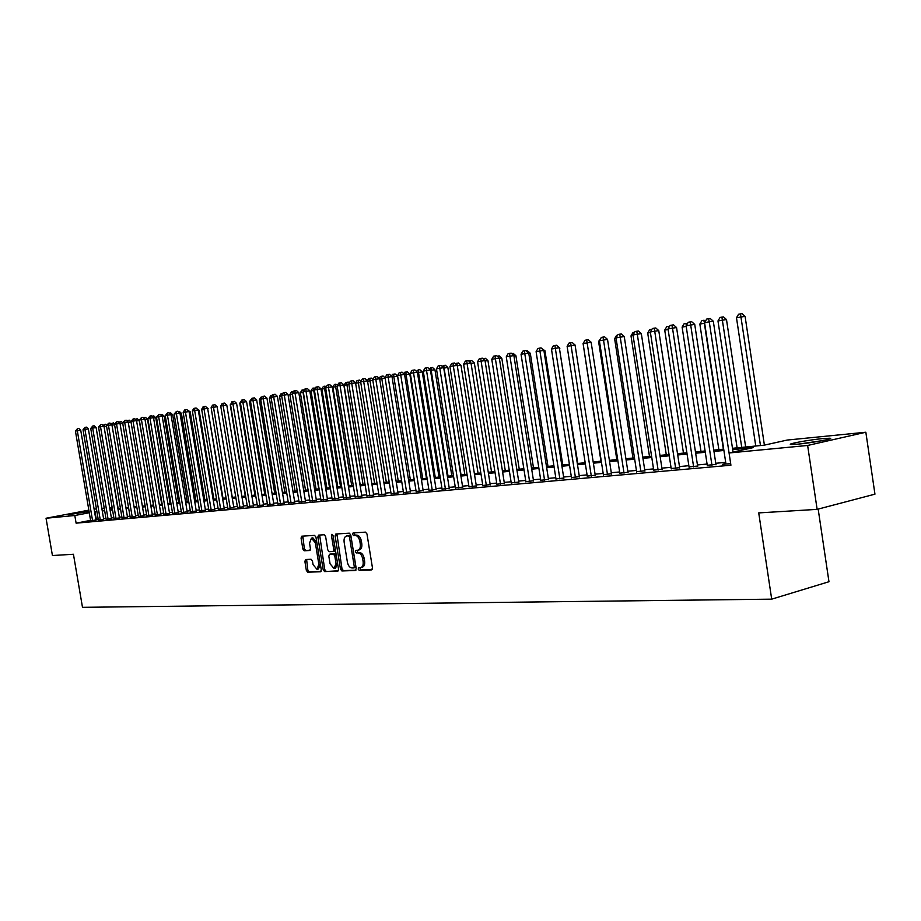<?xml version="1.0" encoding="UTF-8"?>
<svg xmlns="http://www.w3.org/2000/svg" width="921" height="921" viewBox="0 0 921 921"><rect width="100%" height="100%" fill="white"/><g stroke="black" fill="none" stroke-linecap="round" stroke-linejoin="round"><path stroke-width="1.38" d="M358.177 569.063L359.202 570.341L371.6 569.892L372.475 567.969L366.972 533.95L365.487 532.131L353.134 532.914L352.536 534.284L353.56 535.538L355.138 535.446C357.452 535.665 359.006 537.599 359.823 541.226L360.284 544.046C360.652 547.488 359.835 549.549 357.82 550.217L355.897 550.344L355.356 551.679L356.381 552.957L357.97 552.876C360.272 553.13 361.838 555.064 362.655 558.702L363.116 561.522C363.484 564.93 362.667 566.968 360.687 567.635L358.706 567.739L358.177 569.063M359.812 567.681L360.71 569.984L372.188 569.569M354.217 532.845L355.069 535.205L356.657 535.113L355.138 535.446M357.014 550.274L357.889 552.6L359.478 552.531L357.97 552.876M89.072 511.477L68.304 514.701L88.98 510.89M822.603 438.603L829.867 438.223C835.405 438.5 812.023 442.863 798.058 444.141L791.035 444.486C785.774 444.175 808.65 439.916 822.603 438.603M305.645 559.519L304.874 561.361L306.359 570.456L307.729 572.206L320.589 571.734L321.291 569.892L315.949 537.127L314.556 535.377L301.754 536.195L301.052 538.048L302.859 549.043L304.218 550.781L309.721 550.493L310.423 548.628L309.537 543.148L311.436 538.152L315.339 542.814L318.85 564.354L316.974 569.305L313.036 564.608L312.461 561.027L311.079 559.266L305.645 559.519M732.483 448.297L764.073 445.2L787.225 440.054L865.844 432.225L874.95 494.163L817.134 509.371L758.72 512.905L771.694 599.157L82.487 607.33L73.438 554.258L52.428 555.536L46.05 518.247L88.853 510.153M817.134 509.371L807.636 445.465L729.064 452.971L753.079 447.641L732.679 449.621M90.58 520.365L76.109 523.163L730.917 465.22L729.064 452.971M76.109 523.163L74.808 515.507L46.05 518.247M340.494 569.166L341.921 570.974L355.368 570.479L356.22 568.579L350.763 534.963L349.312 533.167L335.843 534.019L335.094 535.93L340.494 569.166L341.99 568.81L343.418 570.617L355.943 570.157M337.708 571.124L324.606 571.596L323.213 569.811L317.86 537.001L318.585 535.124L324.215 534.756L325.62 536.529L327.795 549.918L329.211 551.691L333.022 551.495L333.759 549.607L331.468 535.596L331.997 534.261L333.034 535.504L338.537 569.236L337.961 571.066M725.886 463.597L722.663 464.334L730.675 463.62L709.262 321.832L704.577 322.638L725.955 464.046M707.27 465.278L715.928 464.391M689.035 466.924L697.6 466.038M671.19 468.536L679.652 467.649M653.714 470.101L662.072 469.226M636.584 471.644L644.85 470.769M619.81 473.164L627.984 472.277M603.37 474.637L611.452 473.762M587.253 476.088L595.242 475.224M571.457 477.515L579.355 476.641M555.962 478.908L563.779 478.045M540.765 480.278L548.502 479.415M525.868 481.614L533.512 480.762M511.247 482.926L518.811 482.074M496.891 484.227L504.374 483.375M482.811 485.494L490.214 484.642M468.985 486.737L476.318 485.897M455.411 487.957L462.664 487.117M442.08 489.155L449.264 488.314M428.99 490.329L436.105 489.5M416.131 491.48L423.176 490.663M403.502 492.62L410.478 491.802M391.08 493.737L397.987 492.919M378.888 494.83L385.726 494.024M366.892 495.912L373.673 495.107M355.103 496.972L361.815 496.166M343.521 498.008L350.164 497.213M332.124 499.032L338.709 498.238M320.911 500.045L327.439 499.251M309.893 501.036L316.364 500.241M299.049 502.003L305.461 501.22M288.377 502.958L294.732 502.187M277.877 503.902L284.175 503.131M267.551 504.835L273.79 504.063M257.373 505.744L263.567 504.984M247.369 506.642L253.505 505.882M237.514 507.529L243.593 506.78M227.809 508.404L233.842 507.655M218.254 509.255L224.229 508.507M208.848 510.107L214.777 509.359M199.581 510.936L205.452 510.199M190.44 511.754L196.277 511.017M181.449 512.56L187.239 511.834M172.584 513.354L178.329 512.629M163.857 514.148L169.545 513.423M155.246 514.92L160.899 514.194M146.761 515.679L152.368 514.966M138.403 516.428L143.964 515.714M130.16 517.165L135.675 516.462M122.033 517.901L127.512 517.188M114.02 518.615L119.454 517.913M106.122 519.329L111.51 518.627M98.328 520.02L103.682 519.329M725.702 462.377L715.767 463.275M707.086 464.057L697.439 464.932M688.85 465.704L679.491 466.556M671.006 467.315L661.911 468.144M653.53 468.904L644.688 469.698M636.399 470.447L627.823 471.218M619.626 471.966L611.291 472.715M603.186 473.452L595.081 474.188M587.068 474.902L579.194 475.616M571.273 476.33L563.617 477.032M555.777 477.734L548.34 478.402M540.592 479.104L533.351 479.76M525.684 480.451L518.65 481.096M511.063 481.775L504.224 482.397M496.707 483.076L490.064 483.675M482.627 484.342L476.169 484.93M468.801 485.597L462.515 486.161M455.227 486.818L449.114 487.37M441.907 488.026L435.955 488.567M428.818 489.212L423.027 489.73M415.958 490.375L410.329 490.881M403.317 491.515L397.849 492.01M390.907 492.631L385.577 493.115M378.704 493.737L373.523 494.209M366.719 494.819L361.677 495.279M354.93 495.889L350.026 496.327M343.349 496.937L338.571 497.363M331.951 497.962L327.3 498.388M320.738 498.975L316.214 499.389M309.721 499.976L305.323 500.368M298.876 500.955L294.593 501.346M288.204 501.922L284.036 502.29M277.705 502.866L273.652 503.234M267.378 503.799L263.429 504.155M257.212 504.72L253.367 505.065M247.196 505.629L243.455 505.963M237.342 506.515L233.704 506.849M227.637 507.39L224.102 507.713M218.093 508.254L214.639 508.565M208.676 509.106L205.325 509.405M199.408 509.946L196.15 510.234M190.279 510.775L187.101 511.051M181.287 511.581L178.202 511.857M172.423 512.387L169.418 512.652M163.696 513.17L160.772 513.434M155.085 513.953L152.241 514.206M146.6 514.712L143.837 514.966M138.242 515.472L135.548 515.714M129.999 516.221L127.386 516.451M121.871 516.957L119.327 517.188M113.859 517.671L111.383 517.901M105.961 518.385L103.555 518.604M98.167 519.099L95.842 519.352M90.638 520.71L95.957 520.02M771.694 599.157L828.969 581.727L818.17 509.106M865.844 432.225L807.636 445.465M94.115 509.163L96.44 508.887M101.817 508.346L104.223 508.104M109.645 507.575L112.109 507.321M109.944 509.336L112.408 509.094M117.876 508.553L120.421 508.311M114.584 424.765L111.994 425.18L125.97 507.77L128.537 507.517M134.075 506.964L136.769 506.711M142.352 506.159L145.115 505.882M150.756 505.33L153.588 505.053M159.275 504.501L162.188 504.213M167.91 503.649L170.915 503.361M176.682 502.797L179.768 502.486M185.582 501.922L188.747 501.611M194.619 501.036L197.877 500.713M203.783 500.138L207.133 499.804M213.085 499.217L216.527 498.883M222.537 498.296L226.082 497.95M232.138 497.352L235.764 496.995M241.878 496.396L245.619 496.028M251.778 495.429L255.612 495.049M261.829 494.439L265.778 494.059M272.04 493.437L276.093 493.046M282.413 492.424L286.581 492.021M292.959 491.388L297.241 490.974M303.677 490.34L308.075 489.903M314.568 489.27L319.092 488.832M325.643 488.188L330.282 487.727M336.902 487.082L341.668 486.61M348.345 485.966L353.25 485.482M359.984 484.814L365.027 484.319M371.819 483.663L377 483.145M383.861 482.477L389.192 481.959M396.122 481.28L401.591 480.739M408.59 480.048L414.208 479.496M421.277 478.805L427.056 478.241M434.194 477.539L440.134 476.963M447.341 476.249L453.454 475.65M460.73 474.937L467.016 474.327M474.373 473.601L480.831 472.968M488.257 472.243L494.899 471.587M502.406 470.85L509.232 470.182M516.819 469.445L523.842 468.754M531.509 467.995L538.739 467.292M546.487 466.533L553.924 465.807M561.752 465.036L569.397 464.288M577.317 463.505L585.18 462.733M593.193 461.951L601.286 461.156M609.38 460.362L617.715 459.544M625.9 458.75L634.477 457.898M642.754 457.092L651.584 456.229M659.954 455.4L669.049 454.514M677.522 453.685L686.882 452.764M695.459 451.923L705.095 450.979M713.775 450.127L723.699 449.149M112.293 508.38L109.852 508.841M96.878 511.477L94.552 511.754M89.291 512.744L74.808 515.507M723.906 450.473L713.971 451.44M705.302 452.292L695.654 453.224M687.078 454.065L677.718 454.974M669.245 455.791L660.15 456.678M651.78 457.495L642.95 458.347M634.673 459.153L626.084 459.993M617.899 460.788L609.575 461.605M601.471 462.388L593.377 463.171M585.376 463.954L577.502 464.725M569.581 465.485L561.937 466.233M554.108 466.993L546.671 467.718M538.923 468.478L531.693 469.18M524.026 469.917L517.003 470.608M509.417 471.345L502.59 472.013M495.084 472.738L488.441 473.382M481.004 474.108L474.545 474.741M467.2 475.455L460.914 476.065M453.627 476.767L447.525 477.366M440.319 478.068L434.367 478.644M427.229 479.334L421.45 479.899M414.381 480.589L408.763 481.13M401.763 481.821L396.295 482.351M389.364 483.018L384.034 483.537M377.173 484.204L371.992 484.711M365.188 485.379L360.157 485.862M353.411 486.518L348.506 487.002M341.841 487.646L337.063 488.107M330.455 488.752L325.804 489.201M319.253 489.845L314.729 490.283M308.236 490.916L303.838 491.342M297.402 491.964L293.12 492.39M286.742 493.011L282.586 493.414M276.254 494.024L272.202 494.416M265.939 495.026L261.99 495.417M255.773 496.016L251.94 496.396M245.769 496.995L242.039 497.352M235.926 497.95L232.288 498.307M226.232 498.894L222.698 499.24M216.688 499.827L213.246 500.161M207.283 500.736L203.932 501.059M198.027 501.634L194.768 501.957M188.909 502.521L185.731 502.831M179.917 503.396L176.832 503.695M171.064 504.259L168.059 504.547M162.338 505.111L159.425 505.399M153.738 505.951L150.906 506.228M145.265 506.769L142.502 507.034M136.918 507.586L134.224 507.839M128.687 508.38L126.062 508.634M120.559 509.175L118.015 509.417M112.558 509.958L110.083 510.188M104.66 510.718L102.266 510.959M96.314 519.26L95.024 511.662M360.917 567.578L362.183 567.278C364.175 566.611 364.992 564.573 364.624 561.165L363.116 561.522M359.478 552.531C361.78 552.784 363.346 554.718 364.163 558.356L364.624 561.165M359.052 549.906L359.328 549.872C361.343 549.204 362.16 547.155 361.792 543.712L360.284 544.046M356.657 535.113C358.96 535.331 360.514 537.254 361.331 540.892L361.792 543.712M336.902 533.95L341.99 568.81M353.676 567.923L354.274 566.588L349.485 537.116L348.472 535.849L346.561 535.987C344.581 536.655 343.763 538.704 344.132 542.124L347.401 562.19C348.196 565.77 349.738 567.704 352.018 567.981L353.676 567.923M353.86 567.877L355.253 567.555L355.771 566.231L354.274 566.588M347.654 535.769L349.98 535.527L350.993 536.782L355.771 566.231M338.272 570.801L324.606 571.596M319.656 535.043L324.699 569.466L326.103 571.25M333.16 551.449L334.519 551.149L335.256 549.261L332.976 535.274L331.468 535.596M330.063 563.802L334.081 568.556L336.027 563.548L334.772 555.87L333.356 554.074L329.545 554.269L328.82 556.146L330.063 563.802M334.254 568.522L335.578 568.211L337.523 563.203L336.027 563.548M330.892 553.97L334.853 553.74L336.269 555.524L337.523 563.203M317.135 569.27L318.459 568.959L320.37 564.251M316.778 542.25L312.795 537.852M302.836 536.114L304.333 548.709L305.703 550.447L310.158 550.217M306.612 559.473L307.844 570.111L309.203 571.86L321.049 571.434M764.395 445.119L745.089 316.352L736.489 317.757L755.75 446.017M760.47 445.545L740.472 313.9L742.038 313.67L745.089 316.352M736.489 317.757L738.596 314.222L740.472 313.9M704.577 322.638L706.718 319.046L708.594 318.724L709.262 321.832L713.303 321.21L733.058 452.084M708.594 318.724L710.206 318.47L713.303 321.21M822.188 440.652L798.968 444.049M801.362 443.784L819.794 441.101M745.665 446.996L726.485 319.552L717.977 320.945L737.111 447.836M741.739 447.387L721.903 317.123L723.469 316.893L726.485 319.552M717.977 320.945L720.072 317.446L721.903 317.123M723.388 449.183L704.358 323.283L699.856 324.054L718.852 449.632M704.669 323.236L703.713 320.289L705.831 320.543M699.856 324.054L701.917 320.6L703.713 320.289M686.203 326.402L682.116 327.116L700.973 451.382M682.116 327.116L684.142 323.697L687.619 323.283M685.903 323.386L686.329 325.458M668.128 329.522L664.72 330.098L683.463 453.097M664.72 330.098L666.735 326.713L669.636 326.241M668.462 326.414L668.727 327.772M715.997 464.817L694.733 324.411L690.692 325.032L711.956 465.289M686.11 325.815L688.229 322.269L690.059 321.947L690.692 325.032L686.11 325.815L707.328 465.704M690.059 321.947L691.671 321.705L694.733 324.411M697.669 466.452L676.555 327.542L672.514 328.164L693.628 466.935M668.036 328.935L670.12 325.424L671.916 325.113L672.514 328.164L668.036 328.935L689.104 467.338M671.916 325.113L673.527 324.86L676.555 327.542M679.71 468.052L658.757 330.604L654.727 331.226L675.68 468.536M650.33 331.986L652.39 328.509L654.152 328.198L654.727 331.226L650.33 331.986L671.248 468.927M654.152 328.198L655.764 327.957L658.757 330.604M662.13 469.618L641.327 333.609L637.297 334.231L658.112 470.101M633.003 334.968L635.03 331.537L636.756 331.238L637.297 334.231L633.003 334.968L653.772 470.493M636.756 331.238L638.357 330.996L641.327 333.609M650.422 332.562L647.693 333.034L666.297 454.778M647.693 333.034L649.673 329.683L651.918 329.304M651.366 329.384L651.481 330.04M644.907 471.149L624.254 336.556L620.236 337.167L640.901 471.644M616.022 337.892L618.026 334.496L619.718 334.208L620.236 337.167L616.022 337.892L636.653 472.024M619.718 334.208L621.318 333.955L624.254 336.556M633.095 335.543L631 335.9L649.478 456.436M631 335.9L632.957 332.585L634.581 332.308M628.041 472.657L607.526 339.435L603.52 340.056L624.035 473.152M599.387 340.77L601.367 337.397L603.025 337.109L603.52 340.056L599.387 340.77L619.868 473.532M603.025 337.109L604.625 336.867L607.526 339.435M616.114 338.468L614.629 338.721L632.98 458.048M614.629 338.721L616.563 335.44L617.577 335.256M611.509 474.131L591.132 342.267L587.138 342.877L607.503 474.637M583.097 343.579L585.054 340.24L586.665 339.964L587.138 342.877L583.097 343.579L603.428 474.994M586.665 339.964L588.266 339.722L591.132 342.267M599.479 341.323L598.581 341.484L616.817 459.637M598.581 341.484L600.929 338.157M595.3 475.57L575.072 345.03L571.078 345.64L591.305 476.076M567.117 346.331L569.051 343.026L570.64 342.75L571.078 345.64L567.117 346.331L587.31 476.433M570.64 342.75L572.229 342.508L575.072 345.03M583.177 344.132L600.953 461.191M579.413 476.986L559.323 347.747L555.34 348.357L575.429 477.504M551.46 349.024L553.371 345.766L554.926 345.49L555.34 348.357L551.46 349.024L571.515 477.849M554.926 345.49L556.514 345.248L559.323 347.747M563.825 478.379L543.885 350.406L539.913 351.016L559.864 478.897M536.103 351.672L537.991 348.437L539.51 348.173L539.913 351.016L536.103 351.672L556.019 479.231M539.51 348.173L541.099 347.931L543.885 350.406M577.801 463.459L559.404 348.276M557.136 345.801L559.887 348.207M548.548 479.737L528.735 353.008L524.786 353.629L544.587 480.255M521.044 354.274L522.909 351.074L524.406 350.809L524.786 353.629L521.044 354.274L540.823 480.589M524.406 350.809L525.983 350.567L528.735 353.008M562.754 464.932L544.956 350.774L543.966 350.924M541.709 348.472L544.956 350.774M533.558 481.073L513.883 355.575L509.935 356.185L529.61 481.602M506.274 356.818L508.116 353.641L509.589 353.388L509.935 356.185L506.274 356.818L525.914 481.925M509.589 353.388L511.167 353.146L513.883 355.575M518.857 482.385L499.32 358.085L495.383 358.695L514.92 482.915M491.779 359.317L493.61 356.174L495.049 355.92L495.383 358.695L491.779 359.317L511.293 483.237M495.049 355.92L496.615 355.679L499.32 358.085M504.432 483.675L485.022 360.548L481.096 361.159L500.506 484.204M477.562 361.757L479.369 358.66L480.774 358.407L481.096 361.159L477.562 361.757L496.937 484.515M480.774 358.407L482.351 358.165L485.022 360.548M547.983 466.383L530.3 353.296L528.815 353.514M526.57 351.085L527.641 350.924L530.3 353.296M533.478 467.81L515.921 355.759L513.964 356.07M511.731 353.652L513.285 353.422L515.921 355.759M519.248 469.203L501.807 358.188L499.389 358.568M497.19 356.185L499.194 355.863L501.807 358.188M497.674 356.105L497.743 356.68M490.26 484.941L470.988 362.966L467.074 363.576L486.357 485.471M463.608 364.163L465.393 361.09L466.774 360.848L467.074 363.576L463.608 364.163L482.857 485.781M466.774 360.848L468.34 360.606L470.988 362.966M505.272 470.573L487.946 360.572L485.091 361.02M482.915 358.672L485.355 358.269L487.946 360.572M483.836 358.511L483.974 359.616M476.364 486.173L457.219 365.338L453.316 365.948L472.461 486.702M449.909 366.523L451.681 363.484L453.04 363.242L453.316 365.948L449.909 366.523L469.031 487.013M453.04 363.242L454.594 363.001L457.219 365.338M491.549 471.92L474.338 362.92L471.057 363.427M468.904 361.113L471.771 360.629L474.338 362.92M470.263 360.871L470.435 362.471M462.71 487.393L443.692 367.663L439.801 368.273L458.831 487.923M436.462 368.849L438.212 365.821L439.547 365.591L439.801 368.273L436.462 368.849L455.458 488.234M439.547 365.591L441.101 365.349L443.692 367.663M478.068 473.244L460.961 365.211L457.288 365.787M455.411 363.726L458.428 362.955L460.961 365.211M456.92 363.185L457.138 365.269M449.31 488.591L430.418 369.954L426.538 370.553L445.43 489.12M423.257 371.117L424.984 368.124L426.296 367.905L426.538 370.553L423.257 371.117L442.126 489.419M426.296 367.905L427.851 367.663L430.418 369.954M464.829 474.534L447.836 367.467L443.761 368.112M461.041 474.914L444.072 368.055L443.818 365.464L445.315 365.234L447.836 367.467M442.161 366.305L443.818 365.464M436.151 489.765L417.386 372.199L413.517 372.798L432.283 490.294M410.294 373.362L411.998 370.392L413.287 370.173L413.517 372.798L410.294 373.362L429.036 490.594M413.287 370.173L414.841 369.931L417.386 372.199M451.82 475.812L434.931 369.689L430.487 370.392M448.043 476.18L431.178 370.277L430.947 367.698L432.444 367.467L434.931 369.689M429.151 368.826L430.947 367.698M423.211 490.916L404.572 374.41L400.727 375.008L419.366 491.457M397.561 375.549L399.242 372.614L400.508 372.395L400.727 375.008L397.561 375.549L416.177 491.745M400.508 372.395L402.051 372.153L404.572 374.41M439.029 477.066L422.255 371.865L417.455 372.637M435.276 477.435L418.514 372.452L418.295 369.897L419.792 369.666L422.255 371.865M416.361 371.29L418.295 369.897M410.513 492.056L391.989 376.574L388.155 377.173L406.679 492.585M385.047 377.714L386.716 374.801L387.96 374.582L388.155 377.173L385.047 377.714L403.536 492.873M387.96 374.582L389.491 374.34L391.989 376.574M426.469 478.298L409.799 374.018L404.641 374.835M422.716 478.667L406.069 374.594L405.862 372.061L407.347 371.831L409.799 374.018M403.801 373.719L404.63 372.268L405.862 372.061M398.033 493.172L379.636 378.704L375.803 379.302L394.211 493.702M372.752 379.832L374.41 376.942L375.63 376.724L375.803 379.302L372.752 379.832L391.126 493.978M375.63 376.724L377.161 376.493L379.636 378.704M414.116 479.507L397.55 376.113L392.058 377M410.375 479.876L393.831 376.701L393.647 374.179L395.132 373.949L397.55 376.113M391.46 376.09L392.427 374.398L393.647 374.179M398.252 481.061L381.812 378.761L379.705 379.13M385.128 378.243L381.812 378.761L381.628 376.275L383.113 376.044L385.059 377.783M379.325 378.427L380.442 376.482L381.628 376.275M386.325 482.236L369.989 380.799L367.548 381.213M372.832 380.35L369.989 380.799L369.816 378.324L371.301 378.094L372.913 379.544M367.398 380.718L368.653 378.531L369.816 378.324M385.761 494.266L367.491 380.799L363.668 381.398L381.95 494.796M360.675 381.916L362.31 379.049L363.507 378.842L363.668 381.398L360.675 381.916L378.922 495.072M363.507 378.842L365.038 378.6L367.491 380.799M373.707 495.337L355.552 382.86L351.741 383.447L369.908 495.878M348.794 383.953L350.417 381.121L351.592 380.914L351.741 383.447L348.794 383.953L366.938 496.143M351.592 380.914L353.123 380.684L355.552 382.86M361.861 496.396L343.809 384.874L340.022 385.473L358.073 496.937M337.121 385.968L338.732 383.159L339.884 382.952L340.022 385.473L337.121 385.968L355.149 497.202M339.884 382.952L341.403 382.722L343.809 384.874M374.594 483.387L358.361 382.802L355.61 383.274M360.756 382.422L358.361 382.802L358.211 380.338L359.674 380.108L361.02 381.306M355.587 383.113L357.06 380.546L358.211 380.338M350.199 497.432L332.274 386.866L328.498 387.453L346.434 497.973M325.654 387.948L327.243 385.162L328.383 384.966L328.498 387.453L325.654 387.948L343.556 498.238M328.383 384.966L329.891 384.725L332.274 386.866M363.058 484.515L346.929 384.771L344.097 385.254L360.203 484.803M348.875 384.46L346.929 384.771L346.791 382.33L348.253 382.1L349.312 383.055M344.097 385.254L345.651 382.526L346.791 382.33M338.744 498.457L320.934 388.823L317.169 389.41L334.991 498.998M314.372 389.894L315.938 387.131L317.066 386.935L317.169 389.41L314.372 389.894L332.159 499.251M317.066 386.935L318.562 386.705L320.934 388.823M351.707 485.632L335.681 386.705L332.895 387.177L348.898 485.908M337.201 386.463L335.681 386.705L335.555 384.276L337.811 384.771M332.895 387.177L334.438 384.471L335.555 384.276M327.473 499.47L309.778 390.746L306.025 391.333L323.732 500.011M303.274 391.805L304.828 389.065L305.933 388.869L306.025 391.333L303.274 391.805L320.945 500.253M305.933 388.869L307.43 388.639L309.778 390.746M340.551 486.725L324.618 388.604L321.878 389.076L337.788 486.99M325.735 388.432L324.618 388.604L324.503 386.198L326.495 386.452M321.878 389.076L323.409 386.394L324.503 386.198M316.398 500.46L298.807 392.634L295.065 393.221L312.668 501.001M292.36 393.681L293.903 390.965L294.985 390.78L295.065 393.221L292.36 393.681L309.928 501.243M294.985 390.78L296.481 390.55L298.807 392.634M329.568 487.796L313.727 390.481L311.033 390.941L326.851 488.072M314.441 390.366L313.727 390.481L313.635 388.086L315.373 388.121M311.033 390.941L312.553 388.271L313.635 388.086M318.758 488.855L303.021 392.323L300.373 392.772L316.087 489.12M303.343 392.265L302.928 389.951L304.425 389.767M300.373 392.772L301.869 390.136L302.928 389.951M292.429 394.142L289.873 394.579L305.496 490.156M289.873 394.579L291.358 391.955L293.546 391.598M292.406 391.782L292.464 393.509M305.496 501.427L288.008 394.499L284.29 395.074L301.777 501.968M281.619 395.535L283.15 392.841L284.221 392.657L284.29 395.074L281.619 395.535L299.083 502.21M284.221 392.657L285.706 392.427L288.008 394.499M294.766 502.394L277.394 396.329L273.687 396.905L291.059 502.924M271.062 397.354L272.57 394.683L273.629 394.499L273.687 396.905L271.062 397.354L288.411 503.165M273.629 394.499L275.103 394.269L277.394 396.329M284.209 503.338L266.94 398.125L263.256 398.701L280.525 503.868M260.666 399.15L262.163 396.49L263.199 396.318L263.256 398.701L260.666 399.15L277.912 504.109M263.199 396.318L264.672 396.088L266.94 398.125M281.699 395.984L279.547 396.352L295.065 491.181M279.547 396.352L281.009 393.762L282.793 393.463M282.045 393.578L282.079 394.741M273.825 504.259L256.66 399.898L252.987 400.474L270.141 504.8M250.443 400.911L251.928 398.275L252.941 398.102L252.987 400.474L250.443 400.911L267.574 505.03M252.941 398.102L254.415 397.872L256.66 399.898M271.131 397.803L269.369 398.102L284.796 492.194M269.369 398.102L270.832 395.523L272.225 395.293M271.833 395.351L271.856 395.961M263.602 505.169L246.552 401.637L242.879 402.212L259.941 505.71M240.381 402.65L241.855 400.036L242.845 399.864L242.879 402.212L240.381 402.65L257.408 505.94M242.845 399.864L244.318 399.633L246.552 401.637M260.747 399.587L259.354 399.829L274.688 493.184M259.354 399.829L260.804 397.273L261.829 397.089M253.528 506.078L236.582 403.352L232.932 403.928L249.89 506.608M230.549 404.78L231.931 401.763L232.909 401.591L232.932 403.928L230.469 404.354L247.404 506.838M232.909 401.591L234.371 401.36L236.582 403.352M250.512 401.349L249.499 401.521L264.741 494.163M249.499 401.521L251.594 398.874M243.628 506.953L226.785 405.044L223.147 405.62L239.99 507.494M220.718 406.034L222.168 403.467L223.135 403.294L223.147 405.62L220.718 406.034L237.537 507.713M223.135 403.294L224.586 403.076L226.785 405.044M240.45 403.076L239.782 403.191L254.944 495.118M239.782 403.191L241.521 400.623M233.865 507.828L217.126 406.714L213.499 407.278L230.25 508.369M211.116 407.692L212.544 405.136L213.499 404.975L213.499 407.278L211.116 407.692L227.844 508.576M213.499 404.975L214.95 404.745L217.126 406.714M230.227 404.837L245.297 496.062M224.264 508.691L207.628 408.348L204.013 408.912L220.66 509.221M201.664 409.315L203.081 406.794L204.025 406.622L204.013 408.912L201.664 409.315L218.289 509.44M204.025 406.622L205.464 406.403L207.628 408.348M214.8 509.532L198.268 409.96L194.665 410.524L211.208 510.073M192.351 410.927L193.755 408.417L194.676 408.256L194.665 410.524L192.351 410.927L208.871 510.28M194.676 408.256L196.115 408.026L198.268 409.96M232.276 497.34L217.195 407.128M205.487 510.372L189.047 411.549L185.455 412.113L201.906 510.902M183.175 412.504L184.568 410.018L185.489 409.857L185.455 412.113L183.175 412.504L199.604 511.109M185.489 409.857L186.917 409.638L189.047 411.549M222.997 498.249L207.697 408.763M205.936 406.829L208.146 408.694M196.311 511.19L179.963 413.115L176.395 413.679L192.742 511.719M174.15 414.059L176.429 411.434L176.395 413.679L174.15 414.059L190.474 511.926M176.429 411.434L177.857 411.215L179.963 413.115M213.856 499.147L199.097 410.248L198.326 410.363M196.587 408.452L199.097 410.248M187.262 511.995L171.018 414.657L167.461 415.21L183.716 512.525M165.25 415.59L167.495 412.988L167.461 415.21L165.25 415.59L181.483 512.732M167.495 412.988L168.923 412.769L171.018 414.657M204.853 500.034L190.175 411.779L189.104 411.952M187.377 410.041L190.175 411.779M178.352 512.79L162.2 416.177L158.665 416.729L174.817 513.319M156.478 417.109L158.711 414.519L158.665 416.729L156.478 417.109L172.618 513.515M158.711 414.519L160.127 414.3L162.2 416.177M195.977 500.897L181.379 413.287L180.032 413.506M178.306 411.618L179.342 411.457L181.379 413.287M169.579 513.573L153.519 417.674L149.985 418.226L166.056 514.102M147.844 418.595L150.042 416.027L149.985 418.226L147.844 418.595L163.88 514.298M150.042 416.027L151.458 415.808L153.519 417.674M187.228 501.761L172.722 414.784L171.076 415.037M169.36 413.161L170.696 412.953L172.722 414.784M160.922 514.355L144.954 419.147L141.443 419.7L157.41 514.874M139.324 420.057L141.512 417.524L141.443 419.7L139.324 420.057L155.269 515.069M141.512 417.524L142.916 417.294L144.954 419.147M178.605 502.601L164.18 416.246L162.269 416.557M160.565 414.692L162.165 414.438L164.18 416.246M152.391 515.115L136.527 420.598L133.027 421.15L148.903 515.645M130.932 421.507L133.096 418.986L133.027 421.15L130.932 421.507L146.796 515.829M133.096 418.986L134.489 418.767L136.527 420.598M170.109 503.442L155.753 417.697L153.577 418.042M151.884 416.2L153.761 415.901L155.753 417.697M143.987 515.864L128.203 422.037L124.726 422.578L140.51 516.393M122.666 422.935L124.796 420.425L124.726 422.578L122.666 422.935L138.426 516.577M124.796 420.425L126.189 420.206L128.203 422.037M161.728 504.259L147.452 419.124L145.023 419.504M143.342 417.685L145.472 417.34L147.452 419.124M144.113 417.547L144.09 418.364M135.698 516.6L120.006 423.441L116.541 423.994L132.233 517.13M114.515 424.339L116.622 421.853L116.541 423.994L114.515 424.339L130.183 517.314M116.622 421.853L118.015 421.634L120.006 423.441M153.462 505.065L139.267 420.529L136.584 420.955M135.053 419.274L137.298 418.756L139.267 420.529M135.951 418.974L135.917 420.057M127.535 517.337L111.936 424.834L108.471 425.375L124.082 517.855M106.479 425.721L108.563 423.257L108.471 425.375L106.479 425.721L122.056 518.039M108.563 423.257L109.944 423.038L111.936 424.834M131.012 421.956L128.272 422.382M126.902 420.851L129.251 420.16L130.966 421.714M127.892 420.367L127.846 421.714M119.477 518.051L103.969 426.204L100.516 426.745L116.034 518.581M98.547 427.091L100.619 424.639L100.516 426.745L98.547 427.091L114.043 518.753M100.619 424.639L101.989 424.431L103.969 426.204M122.735 423.372L120.075 423.787M118.878 422.417L121.296 421.542L122.723 422.831M119.96 421.749L119.891 423.338M111.533 518.765L96.106 427.563L92.676 428.104L108.114 519.283M90.73 428.438L92.779 426.009L92.676 428.104L90.73 428.438L106.145 519.467M92.779 426.009L94.149 425.79L96.106 427.563M110.957 423.948L113.467 422.9L114.688 424.017M112.12 423.107L112.04 425.168M103.705 519.467L88.358 428.898L84.939 429.439L100.285 519.985M83.028 429.762L85.054 427.356L84.939 429.439L83.028 429.762L98.351 520.158M85.054 427.356L86.424 427.137L88.358 428.898M118.164 508.53L104.027 426.55M106.548 426.147L104.303 426.504L104.395 424.454L105.731 424.247L106.767 425.191M103.14 425.467L104.395 424.454M95.98 520.158L80.726 430.211L77.318 430.752L92.572 520.676M75.43 431.074L77.433 428.679L77.318 430.752L75.43 431.074L90.661 520.849M77.433 428.679L78.792 428.472L80.726 430.211M360.71 569.984L359.202 570.341M355.069 535.205L353.56 535.538M357.889 552.6L356.381 552.957M364.163 558.356L362.655 558.702M361.331 540.892L359.823 541.226M336.591 535.608L335.094 535.93M343.418 570.617L341.921 570.974M350.993 536.782L349.485 537.116M349.98 535.527L348.472 535.849M348.322 535.619L346.814 535.953M324.699 569.466L323.213 569.811M319.345 536.678L317.86 537.001M335.256 549.261L333.759 549.607M336.269 555.524L334.772 555.87M334.853 553.74L333.356 554.074M331.123 553.924L329.626 554.258M320.335 564.02L318.85 564.354M316.824 542.481L315.339 542.814M305.703 550.447L304.218 550.781M304.333 548.709L302.859 549.043M302.537 537.726L301.052 538.048M309.203 571.86L307.729 572.206M307.844 570.111L306.359 570.456M306.359 561.027L304.874 561.361M359.328 549.872L358.027 550.171M355.253 567.555L353.745 567.912M348.069 535.654L346.561 535.987M334.519 551.149L333.022 551.495M331.042 553.935L329.545 554.269M312.933 537.829L311.436 538.152"/></g></svg>
